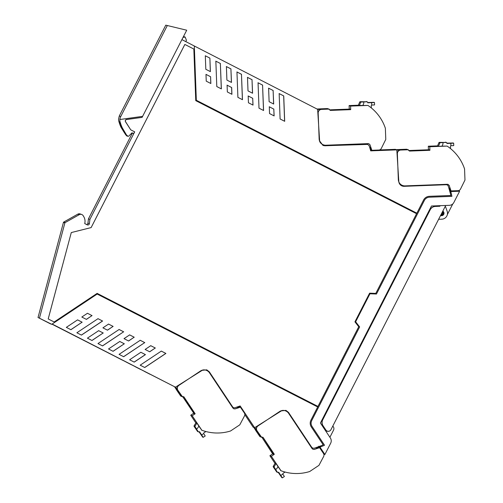 <?xml version="1.0" encoding="UTF-8"?>
<svg xmlns="http://www.w3.org/2000/svg" width="503" height="503" viewBox="0 0 503 503"><rect width="100%" height="100%" fill="white"/><g stroke="black" fill="none" stroke-linecap="round" stroke-linejoin="round"><path stroke-width="0.75" d="M449.757 191.002L458.158 190.687L459.623 191.222L453.851 202.508A5.175 5.175 110 0 1 449.437 205.325L431.48 206.004L320.424 423.029L330.37 437.994A5.175 5.168 -70 0 1 330.672 443.218L324.894 454.511L323.819 454.121M443.816 213.398L440.917 214.806M326.73 431.002L326.416 430.945M332.779 426.123A3.332 3.326 -70 0 1 333.539 430.14L329.893 437.27M328.679 431.285A3.106 3.1 -70 0 1 326.868 431.128L325.416 430.537M327.811 431.266A3.106 3.1 -70 0 1 326.856 431.121M443.797 212.863L440.949 214.743M443.218 214.8L440.861 214.913M443.501 214.397L440.88 214.882M119.041 329.459L123.619 331.804L102.48 345.888M119.708 341.443L124.285 343.788L113.024 351.289M129.592 334.86L134.169 337.205L128.523 340.965M140.148 340.261L144.726 342.606L123.581 356.69M98.601 330.641L103.178 332.986L91.923 340.481M108.491 324.051L113.068 326.397L107.422 330.157M140.809 352.251L145.386 354.596L134.131 362.091M150.693 345.662L155.27 348.007L149.63 351.767M161.249 351.069L165.827 353.414L144.682 367.498M86.359 319.361L91.992 315.607L87.447 313.281L81.813 317.035L86.422 319.392L91.992 315.607M70.841 329.679L82.096 322.184L77.575 319.877L66.327 327.365L70.904 329.71L82.096 322.184M97.94 318.651L102.518 320.996L81.373 335.08M232.392 406.682L232.505 406.72A2.226 2.219 110 0 0 233.644 407.656L233.537 407.619A2.226 2.219 -70 0 1 232.392 406.682L209.198 371.792L206.714 369.818M263.509 110.484L262.566 85.089L257.989 82.743M242.408 99.676L241.465 74.287L236.888 71.942M210.323 71.596L209.889 58.109L205.312 55.764L209.82 58.084M231.852 94.275L231.6 87.497L227.023 85.152M274.06 115.885L273.808 109.107L269.224 106.762M252.512 93.206L252.009 79.688L247.432 77.343M252.952 105.077L252.701 98.299L248.124 95.954M284.61 121.286L283.667 95.897L279.09 93.552M231.411 82.404L230.908 68.88L226.331 66.541M221.301 88.874L220.358 63.479L215.781 61.14M210.776 83.473L210.594 76.733L205.991 74.369L210.524 76.708M273.613 104.008L273.116 90.49L268.539 88.144M367.919 144.399L324.875 145.738L322.97 145.455M447.374 214.517L452.807 203.897M232.505 406.72L209.311 371.83L206.771 369.837L202.25 370.321L175.453 387.172L52.155 324.045L97.173 294.054L317.689 406.958L310.955 420.124A6.803 6.797 110 0 0 311.344 426.997L323.19 444.809A76.355 76.286 110 0 1 320.524 446.01L314.218 448.23L312.709 448.154L311.621 447.299L288.37 412.328L285.886 410.354M123.694 331.829L119.117 329.484L97.972 343.568L102.549 345.913L123.619 331.804M124.354 343.813L119.777 341.468L108.516 348.969L113.093 351.314L124.285 343.788M134.238 337.23L129.661 334.885L124.015 338.645L128.592 340.99L134.169 337.205M144.795 342.631L140.218 340.286L119.073 354.37L123.65 356.715L144.726 342.606M103.253 333.011L98.676 330.666L87.415 338.167L91.992 340.506L103.178 332.986M113.137 326.422L108.56 324.083L102.914 327.843L107.491 330.182L113.068 326.397M140.878 352.276L145.455 354.621L134.2 362.116L129.623 359.771L140.878 352.276M155.27 348.007L149.699 351.792L145.122 349.453L150.768 345.687L155.345 348.032M140.174 365.178L161.318 351.094L165.896 353.439L144.751 367.523L140.174 365.178M92.062 315.632L87.459 313.275M82.165 322.209L77.588 319.87M98.01 318.682L102.587 321.021L81.442 335.105L76.865 332.766L98.01 318.682M312.822 448.192L311.734 447.337L288.483 412.366L285.943 410.373L281.422 410.857L254.625 427.707L253.16 427.179L244.823 414.635M233.644 407.656A2.226 2.219 110 0 0 235.046 407.694L240.157 405.946L254.625 427.707M239.397 406.474L239.906 407.241M149.982 374.257L144.518 371.459L150.007 374.232M113.156 355.401L107.692 352.609L113.181 355.382M85.428 341.223L79.971 338.425L85.485 341.179M76.33 336.551L70.866 333.753L76.362 336.526M67.018 331.798L61.555 329L67.069 331.754M103.844 350.654L98.381 347.856L103.895 350.61M122.254 360.079L116.79 357.281L122.304 360.035M140.67 369.504L135.206 366.706L140.721 369.46M94.74 345.976L89.282 343.178L94.771 345.951M131.566 364.832L126.102 362.034L131.597 364.807M175.453 387.172L51.96 324.158M183.061 37.348L185.173 37.077L186.443 40.315L185.77 41.63M183.45 36.593L184.23 36.732M262.635 85.114L258.058 82.775L259.001 108.164L263.578 110.509L262.566 85.089M241.465 74.287L242.477 99.701L237.9 97.362L236.957 71.967L241.534 74.312M205.312 55.764L205.815 69.288L210.392 71.627L209.889 58.109M231.6 87.497L227.092 85.177L227.343 91.955L231.921 94.3L231.669 87.522M273.808 109.107L274.129 115.91L269.551 113.565L269.3 106.787L273.877 109.132M252.009 79.688L252.581 93.231L248.004 90.886L247.501 77.368L252.078 79.713M252.701 98.299L253.022 105.102L248.444 102.763L248.193 95.979L252.77 98.324M283.667 95.897L279.159 93.577L280.102 118.972L284.679 121.311L283.736 95.922M230.978 68.905L226.4 66.566L226.903 80.084L231.481 82.429L230.908 68.88M220.427 63.504L215.85 61.165L216.793 86.554L221.37 88.899L220.358 63.479M205.991 74.369L206.243 81.153L210.845 83.511L210.594 76.733M273.116 90.49L273.689 104.039L269.111 101.694L268.608 88.17L273.186 90.515M181.904 39.618L317.632 109.34L319.631 140.941L323.02 145.474L324.982 145.782L366.832 144.154M367.674 144.286L367.454 144.235A2.219 2.213 110 0 0 366.945 144.198M367.454 144.235L369.12 145.694A76.311 76.242 110 0 1 370.692 150.862L396.804 149.875L395.333 149.341L379.413 149.944M371.698 150.252L371.811 150.296A76.638 76.569 110 0 0 371.598 149.51L370.051 144.965A76.638 76.569 -70 0 1 371.478 149.473A76.638 76.569 -70 0 1 371.698 150.252L370.667 150.271M396.804 149.875L398.804 181.476A5.175 5.168 -70 0 0 404.161 186.317L446.117 184.733A2.219 2.219 -70 0 1 448.292 186.229L450.179 192.643A76.337 76.267 110 0 1 450.833 195.504L429.386 196.315A6.803 6.797 110 0 0 423.589 200.012L416.855 213.178L196.321 100.267L194.315 46.207L196.333 100.273M404.161 186.317L446.004 184.695A2.219 2.219 -70 0 1 446.846 184.827L446.953 184.865M404.047 186.273A5.175 5.168 -70 0 1 402.142 185.991M317.946 406.43L97.129 293.375L317.959 406.437L358.74 326.736L354.936 321.845L369.611 293.174L375.798 293.4L416.585 213.706L195.755 100.644L193.844 49.049L184.859 44.446L91.137 227.589L89.075 228.104A4.734 4.728 110 0 0 89.075 228.104L91.125 227.589L184.846 44.446M71.3 232.562L89.056 228.111L71.288 232.556L48.206 318.933L54.173 321.989L97.136 293.368M318.713 446.89L319.254 447.695M324.894 454.511L320.115 447.33L318.789 446.846M318.695 446.249L319.304 446.494M320.38 445.96L319.826 446.758M52.155 324.045L97.161 294.054M130.837 129.875L134.691 131.849L130.736 129.837L125.511 121.751A1.478 1.478 110 0 1 126.549 119.481L126.655 119.519A1.478 1.478 110 0 0 125.612 121.789L130.736 129.837M127.385 136.112A0.591 0.591 -70 0 1 126.863 135.898L126.064 134.923A35.493 35.462 -70 0 1 119.475 122.323L119.104 122.191A7.394 7.388 110 0 1 118.582 119.016L119.268 116.023L165.776 25.15L186.714 30.218L142.097 117.375L126.549 119.481M449.713 191.347L450.355 191.674L450.034 192.592M449.783 191.096L451.009 191.542L459.623 191.222M451.009 191.542A0.887 0.887 110 0 0 450.801 191.574A76.349 76.286 110 0 1 451.895 196.352L429.417 197.201A5.917 5.91 110 0 0 424.381 200.42L376.47 294.016L424.381 200.42A5.917 5.91 110 0 1 429.405 197.195L451.883 196.346A76.349 76.286 -70 0 0 450.795 191.574L450.801 191.574M320.115 447.33A0.887 0.887 110 0 1 320.021 447.142A76.349 76.286 110 0 0 324.536 445.23L312.08 426.5C310.892 424.57 310.779 422.583 311.741 420.527L359.639 326.931L355.634 321.782L369.963 293.777L376.483 294.016M54.161 321.983L48.194 318.927L71.288 232.556M320.021 447.142L320.015 447.136A76.349 76.286 -70 0 0 324.523 445.23L312.067 426.5C310.879 424.57 310.766 422.577 311.728 420.527L359.626 326.925L355.621 321.775L369.95 293.777L376.47 294.016M320.512 446.01L320.015 447.136M51.746 324.303L38.027 317.494L50.3 323.781L51.746 324.303L52.142 324.039M81.693 214.485A2.974 2.968 -70 0 0 79.229 214.687L77.783 214.165A2.974 2.968 -70 0 1 80.254 213.964L81.693 214.485A2.974 2.968 -70 0 1 83.416 216.133A8.872 8.865 -70 0 1 84.724 223.552L87.22 224.835A1.478 1.478 -70 0 0 89.364 223.703L87.918 223.175A1.478 1.478 -70 0 1 86.516 224.47M87.918 223.175L88.459 218.843L89.905 219.371L89.364 223.703M142.097 117.375L126.655 119.519M132.327 133.125L88.459 218.843M134.691 131.849L89.905 219.371M416.855 213.178L196.321 100.267M450.795 191.574A0.887 0.887 110 0 0 450.147 192.511M38.027 317.494L63.447 222.42L64.887 222.948A0.591 0.591 110 0 1 65.17 222.584L79.229 214.687M77.783 214.165L63.73 222.056A0.591 0.591 110 0 0 63.447 222.42M39.473 318.022L64.887 222.948M317.638 109.491L328.648 109.069A1.478 1.478 -70 0 1 329.207 109.157L327.415 108.623A1.478 1.478 -70 0 1 327.975 108.711M317.003 109.019L320.128 108.855A3.546 3.546 110 0 0 319.55 108.925M370.535 150.296L370.522 146.348M358.369 105.209L349.113 105.561L349.245 109.113L350.591 109.604L330.301 110.371L350.71 109.648L330.314 110.415L328.761 109.113L329.327 109.201L328.648 109.069L321.474 109.346A3.546 3.546 110 0 0 318.059 113.024L318.179 113.068A3.546 3.546 110 0 1 321.593 109.384L328.761 109.113L327.415 108.623M350.126 109.126L349.359 109.157M371.34 107.95L371.258 105.793A0.742 0.736 -70 0 1 371.723 105.077L374.553 104.926L374.458 102.505L367.718 102.807L367.586 102.241A0.591 0.591 -70 0 0 366.989 101.782A0.591 0.591 -70 0 0 366.983 101.788L363.669 101.908L363.832 103.184L362.845 105.523L358.318 105.316L359.695 102.065A0.591 0.591 -70 0 1 360.217 101.7L366.989 101.782M371.811 150.296L378.797 150.032A2.955 2.955 110 0 0 381.337 148.391L385.782 139.406L385.367 128.278A44.365 44.327 110 0 0 367.938 105.435L362.858 105.485M367.938 105.435L350.578 106.089L350.71 109.648M349.113 105.561L350.578 106.089M359.695 102.065L360.632 102.405A0.591 0.591 -70 0 1 361.154 102.04L363.763 101.946M367.215 101.82L366.467 101.549A0.591 0.591 110 0 0 366.241 101.512M374.553 104.926L374.465 102.511L373.943 102.323L367.649 102.511M370.17 145.009L368.925 143.751L368.139 143.625L325.881 145.222A6.508 6.501 110 0 1 319.141 138.966L318.179 113.068M360.632 102.405L359.261 105.655M320.128 108.855L327.296 108.579M349.245 109.113L330.087 109.836M370.051 144.965L368.869 143.732M323.416 144.833L323.297 144.795A6.508 6.501 -70 0 1 319.719 141.62M318.342 120.638L318.059 113.024M370.648 149.8L371.56 149.762M396.817 150.146L407.839 149.731A1.478 1.478 -70 0 1 408.398 149.819L406.606 149.284A1.478 1.478 -70 0 1 407.166 149.372M396.251 149.674L399.319 149.51A3.546 3.546 110 0 0 398.741 149.58M449.745 190.958L449.713 187.009M437.56 145.87L428.305 146.216L428.437 149.775L429.782 150.265L409.492 151.026L429.902 150.303L409.505 151.076L407.952 149.775L408.518 149.863L407.839 149.731L400.665 150.001A3.546 3.546 110 0 0 397.251 153.679L397.37 153.723A3.546 3.546 110 0 1 400.784 150.045L407.952 149.775L406.606 149.284M429.317 149.787L428.55 149.812M450.531 148.611L450.455 146.448A0.742 0.736 -70 0 1 450.914 145.738L453.744 145.581L453.649 143.166L446.916 143.468L446.777 142.902A0.591 0.591 -70 0 0 446.174 142.443L442.86 142.569L443.024 143.839L442.036 146.178L438.453 146.316L437.516 145.977L438.886 142.72A0.591 0.591 -70 0 1 439.408 142.362L446.18 142.443M451.002 190.958A76.638 76.569 110 0 0 450.789 190.172L449.242 185.626A76.638 76.569 -70 0 1 450.889 190.914L457.988 190.694A2.955 2.955 110 0 0 460.528 189.046L464.973 180.068L464.558 168.939A44.365 44.327 110 0 0 447.129 146.096L442.049 146.14M447.129 146.096L429.769 146.75L429.902 150.303M428.305 146.216L429.769 146.75M438.886 142.72L439.823 143.066A0.591 0.591 -70 0 1 440.345 142.701L442.954 142.601M446.406 142.481L445.658 142.204A0.591 0.591 110 0 0 445.432 142.173M453.744 145.581L453.656 143.166L453.134 142.978L446.84 143.166M449.361 185.67L448.116 184.406L447.33 184.287L405.072 185.884A6.508 6.501 110 0 1 398.332 179.621L397.37 153.723M439.823 143.066L438.453 146.316M399.319 149.51L406.487 149.24M428.437 149.775L409.279 150.498M449.242 185.626L448.06 184.387M402.607 185.494L402.488 185.45A6.508 6.501 -70 0 1 398.923 182.306M397.552 161.702L397.251 153.679M449.839 190.455L450.751 190.423M253.782 427.405L259.699 436.308A1.478 1.478 110 0 0 260.428 436.874L263.012 437.296L274.317 454.291L262.943 437.321L273.94 454.423L272.708 453.976L261.988 437.428M254.832 427.581L260.931 436.755A1.478 1.478 110 0 0 261.554 437.283M273.198 454.152L272.966 453.8M318.877 446.658L315.651 448.934M285.063 472.04L283.164 473.304A0.742 0.736 110 0 0 282.856 474.103L284.371 476.511L282.359 477.85L281.843 477.661L278.228 472.367M276.669 471.915A0.591 0.591 110 0 0 276.958 472.141L277.706 472.411A0.591 0.591 -70 0 1 277.417 472.185L276.669 471.915A0.591 0.591 110 0 1 276.663 471.902L273.286 466.935A0.591 0.591 110 0 1 273.274 466.3L275.11 463.282L276.046 463.628L278.033 466.614L276.713 468.777L275.575 469.412L277.411 472.179M275.015 463.439L269.891 455.731L272.846 453.756M280.617 470.607A44.365 44.327 110 0 0 280.982 470.739L278.002 466.671M318.286 447.18L318.757 447.877A76.638 76.569 110 0 0 319.506 447.601L323.492 453.467A2.955 2.955 -70 0 1 323.643 456.485L318.959 465.344L309.691 471.518A44.365 44.327 -70 0 1 280.976 470.739L271.356 456.265L269.891 455.731M276.046 463.628L274.21 466.639A0.591 0.591 110 0 0 274.223 467.274L275.669 469.45M284.371 476.511L282.359 477.85L278.675 472.179L278.14 472.405A0.591 0.591 -70 0 1 277.706 472.411M282.164 410.467A6.508 6.501 110 0 1 285.339 410.788L285.459 410.832A6.508 6.501 -70 0 0 279.63 411.529L258.064 425.896A3.546 3.546 -70 0 0 257.077 430.82L261.051 436.799L259.699 436.308L255.612 430.285L260.321 436.83M255.612 430.285A3.546 3.546 -70 0 1 255.273 429.644M319.619 447.645A76.638 76.569 -70 0 1 318.858 447.928L314.369 449.399L313.08 449.361L312.067 448.563L288.647 413.34A6.508 6.501 -70 0 0 285.459 410.832M261.051 436.799L261.774 437.365M271.356 456.265L274.317 454.291M257.077 430.82L261.661 437.327M256.958 430.775A3.546 3.546 -70 0 1 257.951 425.852L264.238 421.665M314.369 449.399L313.023 449.342M314.256 449.361A76.638 76.569 110 0 0 318.739 447.884M174.61 386.864L180.539 395.786A1.478 1.478 110 0 0 181.262 396.351L183.853 396.773L195.151 413.768L183.777 396.798L194.774 413.9L193.542 413.453L193.806 413.277L182.828 396.905M175.66 387.04L181.772 396.232A1.478 1.478 110 0 0 182.388 396.76M194.039 413.629L193.806 413.277M239.698 406.116L236.492 408.411M205.903 431.517L203.998 432.787A0.742 0.736 110 0 0 203.69 433.58L205.211 435.988L203.199 437.327L202.678 437.138L199.069 431.844M197.503 431.392A0.591 0.591 110 0 0 197.792 431.618L198.547 431.888A0.591 0.591 -70 0 1 198.251 431.662L197.503 431.392A0.591 0.591 110 0 0 197.503 431.392L194.12 426.412A0.591 0.591 110 0 1 194.108 425.777L195.95 422.759L196.887 423.105L198.874 426.091L197.553 428.26L196.415 428.896L198.251 431.656M195.849 422.916L190.725 415.208L193.686 413.24M201.458 430.084A44.365 44.327 110 0 0 201.816 430.216L198.836 426.148M239.126 406.657L239.591 407.355A76.638 76.569 110 0 0 240.34 407.078L244.326 412.944A2.955 2.955 -70 0 1 244.477 415.962L239.799 424.821L230.531 430.996A44.365 44.327 -70 0 1 201.816 430.216L192.19 415.742L190.725 415.208M196.887 423.105L195.051 426.116A0.591 0.591 110 0 0 195.063 426.751L196.51 428.927M205.211 435.988L203.199 437.327L199.509 431.656L198.974 431.882A0.591 0.591 -70 0 1 198.547 431.888M202.935 369.957A6.508 6.501 110 0 1 206.173 370.265L206.293 370.309A6.508 6.501 -70 0 0 200.471 371.013L178.905 385.373A3.546 3.546 -70 0 0 177.911 390.297L181.885 396.276L180.539 395.786L176.446 389.762L181.143 396.314M176.446 389.762A3.546 3.546 -70 0 1 176.107 389.121M240.459 407.122A76.638 76.569 -70 0 1 239.698 407.405L235.209 408.882L233.914 408.838L232.902 408.04L209.481 372.817A6.508 6.501 -70 0 0 206.293 370.309M181.885 396.276L182.614 396.842M192.19 415.742L195.151 413.768M177.911 390.297L182.495 396.804M177.798 390.253A3.546 3.546 -70 0 1 178.785 385.329L185.626 380.771M235.209 408.882L233.857 408.82M235.09 408.838A76.638 76.569 110 0 0 239.579 407.361M441.86 214.63A2.402 2.402 110 0 0 442.477 211.763M442.25 214.492A2.402 2.402 110 0 0 442.546 211.625M438.616 219.302L441.816 219.176A5.917 5.91 -70 0 0 447.167 211.279L445.344 206.155M439.943 206.236L435.309 206.45A5.917 5.91 110 0 0 430.266 209.663L322.725 419.823A5.917 5.91 110 0 0 323.064 425.79L325.856 429.99A2.955 2.955 110 0 0 330.949 429.7L445.388 206.067M442.873 210.983L443.64 212.002L442.936 210.864M439.899 206.167L435.309 206.45M435.221 206.419A5.917 5.91 -70 0 0 430.178 209.632L426.814 216.215M443.64 212.002A2.402 2.402 -70 0 1 441.691 215.668L441.515 215.605A2.402 2.402 -70 0 0 443.464 211.939M440.452 215.712L441.691 215.668M325.856 429.99L322.926 425.739C321.75 423.822 321.643 421.835 322.605 419.779L426.77 216.215M440.49 215.642L441.515 215.605M326.202 430.731L325.843 430.599A2.955 2.955 -70 0 1 325.271 430.317M327.095 431.184L326.466 430.801A2.955 2.955 -70 0 1 325.529 430.046M324.404 427.971A2.955 2.955 110 0 0 326.013 430.637L326.001 430.505M327.283 431.222L326.441 430.794A2.955 2.955 110 0 0 326.673 430.901L327.308 431.134M131.943 132.924L132.798 133.308L131.975 132.893M119.802 122.04L119.28 121.77L119.771 121.952A7.394 7.388 110 0 0 119.966 122.506A35.493 35.462 110 0 0 126.555 135.1L127.353 136.08A0.591 0.591 110 0 0 127.624 136.263M119.475 122.323A7.394 7.388 -70 0 1 119.28 121.77M127.114 136.08L125.693 134.785L121.028 127.341A35.493 35.462 110 0 1 119.104 122.191M132.025 132.842L133.66 133.622L134.59 131.811M141.997 117.337L142.487 116.375M165.776 25.15L186.714 30.218M142.632 116.35L119.934 119.507A7.394 7.388 -70 0 1 120.739 116.558L167.241 25.684M119.934 119.507L119.821 119.469A7.394 7.388 110 0 0 120.336 122.638A35.493 35.462 110 0 0 122.267 127.787L126.555 135.1M133.66 133.622L132.063 132.805L128.598 136.256L127.724 136.212L126.913 135.232M119.966 122.506L120.336 122.638M324.033 428.455L324.334 427.871M437.704 206.324L437.994 205.758M324.422 429.04L324.724 428.455L324.422 429.04M438.409 206.299L438.698 205.727L438.409 206.299M63.73 222.056L65.17 222.584M371.711 105.077L371.623 102.662M360.217 101.7L361.154 102.04M450.902 145.738L450.814 143.317M439.408 142.362L440.345 142.701M274.223 467.274L273.286 466.935M274.21 466.639L273.274 466.3M282.849 474.09L280.837 475.429M195.063 426.751L194.12 426.412M195.051 426.116L194.108 425.777M203.684 433.567L201.672 434.906M126.492 135.766L126.863 135.898M126.064 134.923L125.693 134.785M120.739 116.558L119.268 116.023M185.173 37.077L184.236 36.738M281.34 470.871L280.982 470.739M202.175 430.348L201.816 430.216"/></g></svg>
